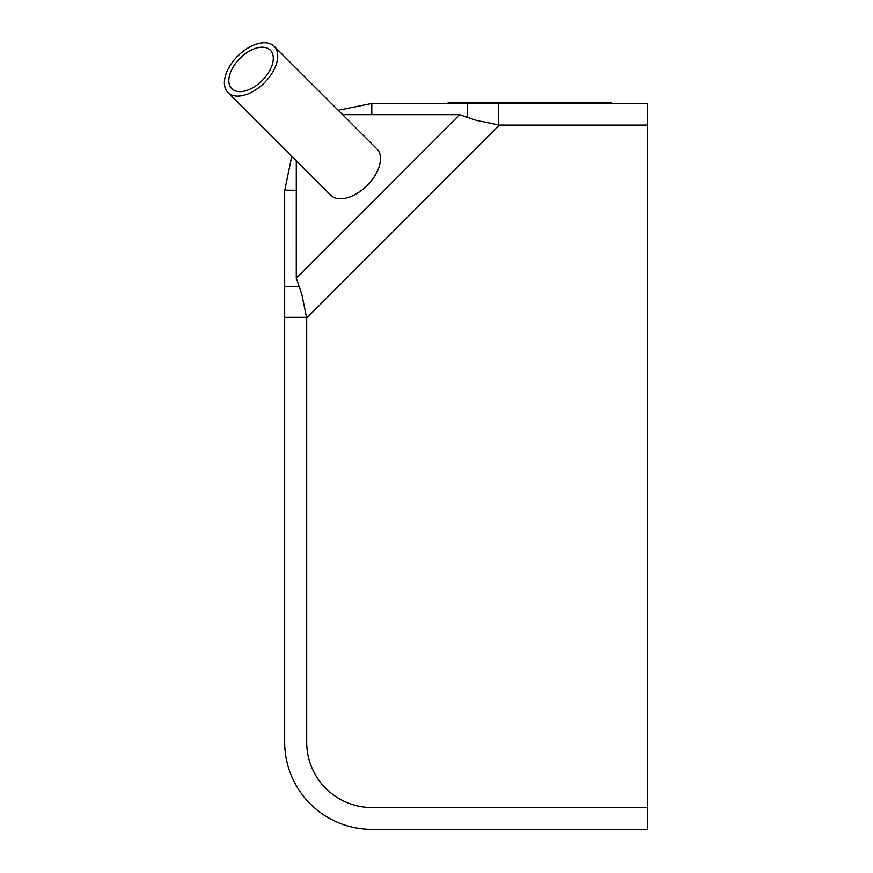 <?xml version="1.0" encoding="UTF-8"?>
<svg xmlns="http://www.w3.org/2000/svg" width="873" height="873" viewBox="0 0 873 873"><rect width="100%" height="100%" fill="white"/><g stroke="black" fill="none" stroke-linecap="round" stroke-linejoin="round"><path stroke-width="1.31" d="M231.825 69.425A27.227 15.714 135 0 1 270.303 50.154A27.227 15.714 135 0 1 262.184 80.523A27.227 15.714 135 0 1 231.825 88.686A27.227 15.714 135 0 1 231.825 69.425M276.828 50.558A32.672 18.857 135 0 1 261.267 85.663A32.672 18.857 135 0 1 227.973 92.538A32.672 18.857 135 0 1 237.718 56.09A32.672 18.857 135 0 1 274.155 46.302A32.672 18.857 135 0 1 276.828 50.558M227.973 92.538L330.736 195.181A32.672 18.857 -45 0 0 364.03 188.306A32.672 18.857 -45 0 0 379.591 153.212A32.672 18.857 -45 0 0 376.918 148.956L274.155 46.302M611.395 103.56L611.395 102.839L448.035 102.839L448.035 103.56M296.285 190.685L284.674 190.685L284.674 742.225A87.125 87.125 0 0 0 371.8 829.35L647.701 829.35L647.701 103.56L371.8 103.56L371.8 114.679M647.701 125.09L499.421 125.09L475.927 120.278L459.547 114.679L342.609 114.679M647.701 807.569L372.04 807.569A65.344 65.344 0 0 1 306.696 742.225L306.696 318.034L301.872 294.528L296.274 278.138L296.285 160.774M371.352 114.679L371.8 103.56M284.674 190.685L291.768 156.256M296.285 190.238L284.674 190.172M338.222 110.293L371.287 103.56M296.274 278.138L459.547 114.679M499.421 125.09L306.696 318.034M498.407 124.861L498.407 103.56M467.601 103.56L467.601 117.058M298.752 286.486L284.674 286.486M284.674 317.292L306.521 317.292"/></g></svg>
